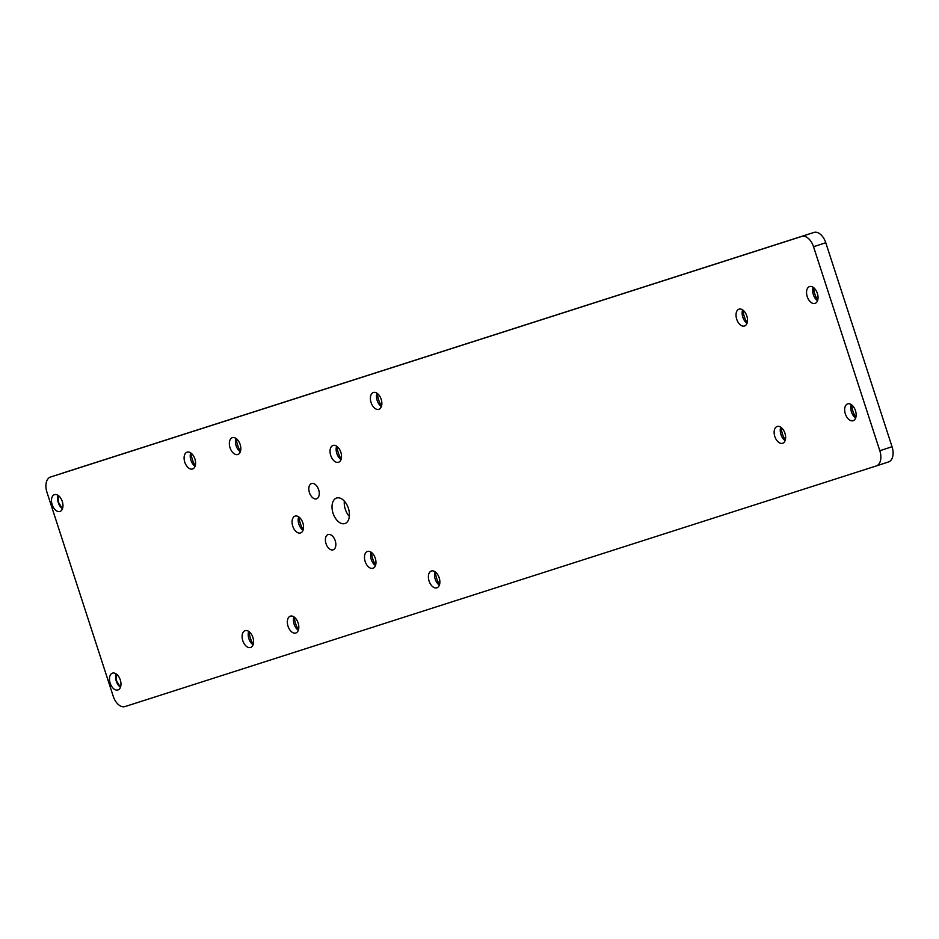<?xml version="1.0" encoding="UTF-8"?>
<svg xmlns="http://www.w3.org/2000/svg" width="939" height="939" viewBox="0 0 939 939"><rect width="100%" height="100%" fill="white"/><g stroke="black" fill="none" stroke-linecap="round" stroke-linejoin="round"><path stroke-width="1.41" d="M335.939 445.755A8.85 5.317 71.9 0 1 341.373 454.453A8.85 5.317 71.9 0 1 338.533 462.27A8.85 5.317 71.9 0 1 335.61 461.953A8.85 5.317 71.9 0 1 330.188 453.267A8.85 5.317 71.9 0 1 333.028 445.45A8.85 5.317 71.9 0 1 335.939 445.755M375.635 565.043A16.89 10.141 71.9 0 1 371.515 552.484M375.471 565.548A8.85 5.317 71.9 0 1 374.356 564.656A8.85 5.317 71.9 0 1 370.717 553.541A8.85 5.317 71.9 0 1 371.081 552.167M375.119 566.334A8.85 5.317 71.9 0 1 372.971 568.271A8.85 5.317 71.9 0 1 366.046 563.623A8.85 5.317 71.9 0 1 365.318 553.388A8.85 5.317 71.9 0 1 367.466 551.451A8.85 5.317 71.9 0 1 374.391 556.099A8.85 5.317 71.9 0 1 375.119 566.334M303.215 529.725A16.89 10.141 71.9 0 1 300.374 523.622A16.89 10.141 71.9 0 1 299.107 517.154M303.051 530.23A8.85 5.317 71.9 0 1 301.947 529.326A8.85 5.317 71.9 0 1 298.86 524.162A8.85 5.317 71.9 0 1 298.309 518.222A8.85 5.317 71.9 0 1 298.672 516.849M292.745 526.157A8.85 5.317 71.9 0 1 295.046 516.133A8.85 5.317 71.9 0 1 302.863 522.917A8.85 5.317 71.9 0 1 300.562 532.941A8.85 5.317 71.9 0 1 292.745 526.157M349.355 516.45A13.404 8.052 71.9 0 1 345.294 509.243A13.404 8.052 71.9 0 1 344.343 501.133M348.404 508.328A13.404 8.052 -108.1 0 0 336.561 498.046A13.404 8.052 -108.1 0 0 333.063 513.246A13.404 8.052 -108.1 0 0 344.906 523.528A13.404 8.052 -108.1 0 0 348.404 508.328M318.65 489.712A8.04 4.824 -108.1 0 0 311.548 483.538A8.04 4.824 -108.1 0 0 309.447 492.658A8.04 4.824 -108.1 0 0 316.549 498.82A8.04 4.824 -108.1 0 0 318.65 489.712M335.223 540.711A8.04 4.824 -108.1 0 0 328.122 534.537A8.04 4.824 -108.1 0 0 326.021 543.658A8.04 4.824 -108.1 0 0 333.122 549.831A8.04 4.824 -108.1 0 0 335.223 540.711M240.49 451.272A16.89 10.141 71.9 0 1 237.637 445.18A16.89 10.141 71.9 0 1 236.37 438.713M240.325 451.776A8.85 5.317 71.9 0 1 239.21 450.884A8.85 5.317 71.9 0 1 236.123 445.708A8.85 5.317 71.9 0 1 235.572 439.781A8.85 5.317 71.9 0 1 235.935 438.396M230.02 447.715A8.85 5.317 71.9 0 1 232.32 437.68A8.85 5.317 71.9 0 1 240.138 444.464A8.85 5.317 71.9 0 1 237.825 454.499A8.85 5.317 71.9 0 1 230.02 447.715M439.534 584.598A16.89 10.141 71.9 0 1 436.694 578.506A16.89 10.141 71.9 0 1 435.426 572.039M439.37 585.103A8.85 5.317 71.9 0 1 438.267 584.211A8.85 5.317 71.9 0 1 435.18 579.034A8.85 5.317 71.9 0 1 434.628 573.095A8.85 5.317 71.9 0 1 434.992 571.722M429.064 581.03A8.85 5.317 71.9 0 1 431.377 571.006A8.85 5.317 71.9 0 1 439.182 577.79A8.85 5.317 71.9 0 1 436.881 587.826A8.85 5.317 71.9 0 1 429.064 581.03M381.539 406.094A16.89 10.141 71.9 0 1 378.699 400.002A16.89 10.141 71.9 0 1 377.431 393.535M381.375 406.599A8.85 5.317 71.9 0 1 380.272 405.707A8.85 5.317 71.9 0 1 377.185 400.53A8.85 5.317 71.9 0 1 376.633 394.591A8.85 5.317 71.9 0 1 376.997 393.218M371.069 402.538A8.85 5.317 71.9 0 1 373.37 392.502A8.85 5.317 71.9 0 1 381.187 399.286A8.85 5.317 71.9 0 1 378.887 409.322A8.85 5.317 71.9 0 1 371.069 402.538M298.485 629.776A16.89 10.141 71.9 0 1 295.644 623.684A16.89 10.141 71.9 0 1 294.377 617.216M298.32 630.28A8.85 5.317 71.9 0 1 297.217 629.388A8.85 5.317 71.9 0 1 294.13 624.212A8.85 5.317 71.9 0 1 293.578 618.273A8.85 5.317 71.9 0 1 293.942 616.9M288.015 626.219A8.85 5.317 71.9 0 1 290.315 616.184A8.85 5.317 71.9 0 1 298.132 622.968A8.85 5.317 71.9 0 1 295.832 633.003A8.85 5.317 71.9 0 1 288.015 626.219M58.042 495.499L58.629 502.553L62.361 508.668M62.479 508.75A8.85 5.317 71.9 0 1 61.364 507.846A8.85 5.317 71.9 0 1 58.277 502.67A8.85 5.317 71.9 0 1 57.725 496.743A8.85 5.317 71.9 0 1 58.089 495.358M52.161 504.677A8.85 5.317 71.9 0 1 54.474 494.642A8.85 5.317 71.9 0 1 62.279 501.438A8.85 5.317 71.9 0 1 59.979 511.462A8.85 5.317 71.9 0 1 52.161 504.677M253.26 644.26A16.89 10.141 71.9 0 1 250.408 638.168A16.89 10.141 71.9 0 1 249.14 631.701M253.096 644.776A8.85 5.317 71.9 0 1 251.981 643.872A8.85 5.317 71.9 0 1 248.894 638.696A8.85 5.317 71.9 0 1 248.354 632.769A8.85 5.317 71.9 0 1 248.706 631.384M242.79 640.703A8.85 5.317 71.9 0 1 245.091 630.668A8.85 5.317 71.9 0 1 252.908 637.464A8.85 5.317 71.9 0 1 250.596 647.487A8.85 5.317 71.9 0 1 242.79 640.703M195.253 465.756A16.89 10.141 71.9 0 1 192.413 459.664A16.89 10.141 71.9 0 1 191.145 453.197M195.089 466.272A8.85 5.317 71.9 0 1 193.986 465.368A8.85 5.317 71.9 0 1 190.899 460.192A8.85 5.317 71.9 0 1 190.347 454.265A8.85 5.317 71.9 0 1 190.711 452.88M184.783 462.199A8.85 5.317 71.9 0 1 187.096 452.164A8.85 5.317 71.9 0 1 194.901 458.96A8.85 5.317 71.9 0 1 192.601 468.984A8.85 5.317 71.9 0 1 184.783 462.199M116.037 674.002L116.636 681.057L120.356 687.172M120.474 687.254A8.85 5.317 71.9 0 1 119.37 686.35A8.85 5.317 71.9 0 1 116.283 681.174A8.85 5.317 71.9 0 1 115.732 675.247A8.85 5.317 71.9 0 1 116.084 673.862M110.168 683.181A8.85 5.317 71.9 0 1 112.469 673.146A8.85 5.317 71.9 0 1 120.286 679.942A8.85 5.317 71.9 0 1 117.974 689.965A8.85 5.317 71.9 0 1 110.168 683.181M747.186 322.77A16.89 10.141 71.9 0 1 744.334 316.678A16.89 10.141 71.9 0 1 743.066 310.199M747.01 323.274A8.85 5.317 71.9 0 1 745.906 322.382A8.85 5.317 71.9 0 1 742.819 317.206A8.85 5.317 71.9 0 1 742.268 311.267A8.85 5.317 71.9 0 1 742.632 309.893M736.704 319.201A8.85 5.317 71.9 0 1 739.016 309.177A8.85 5.317 71.9 0 1 746.822 315.962A8.85 5.317 71.9 0 1 744.521 325.997A8.85 5.317 71.9 0 1 736.704 319.201M855.816 417.479A16.89 10.141 71.9 0 1 852.976 411.388A16.89 10.141 71.9 0 1 851.708 404.92M855.652 417.984A8.85 5.317 71.9 0 1 854.549 417.092A8.85 5.317 71.9 0 1 851.462 411.916A8.85 5.317 71.9 0 1 850.91 405.977A8.85 5.317 71.9 0 1 851.274 404.603M845.346 413.911A8.85 5.317 71.9 0 1 847.647 403.887A8.85 5.317 71.9 0 1 855.464 410.672A8.85 5.317 71.9 0 1 853.164 420.707A8.85 5.317 71.9 0 1 845.346 413.911M817.705 300.175A16.89 10.141 71.9 0 1 814.864 294.083A16.89 10.141 71.9 0 1 813.597 287.616M817.54 300.68A8.85 5.317 71.9 0 1 816.437 299.787A8.85 5.317 71.9 0 1 813.35 294.611A8.85 5.317 71.9 0 1 812.798 288.684A8.85 5.317 71.9 0 1 813.162 287.299M807.235 296.618A8.85 5.317 71.9 0 1 809.535 286.583A8.85 5.317 71.9 0 1 817.353 293.379A8.85 5.317 71.9 0 1 815.052 303.403A8.85 5.317 71.9 0 1 807.235 296.618M785.297 440.062A16.89 10.141 71.9 0 1 782.445 433.971A16.89 10.141 71.9 0 1 781.178 427.503M785.133 440.579A8.85 5.317 71.9 0 1 784.018 439.675A8.85 5.317 71.9 0 1 780.931 434.499A8.85 5.317 71.9 0 1 780.379 428.571A8.85 5.317 71.9 0 1 780.743 427.186M774.816 436.506A8.85 5.317 71.9 0 1 777.128 426.482A8.85 5.317 71.9 0 1 784.945 433.266A8.85 5.317 71.9 0 1 782.633 443.29A8.85 5.317 71.9 0 1 774.816 436.506M879.82 450.732A13.404 8.052 71.9 0 1 876.333 465.932A13.404 8.052 71.9 0 1 876.298 465.944L125.04 706.562A13.404 8.052 71.9 0 1 113.232 696.269L46.95 492.271A13.404 8.052 71.9 0 1 50.448 477.071A13.404 8.052 71.9 0 1 50.471 477.059L801.73 236.44A13.404 8.052 71.9 0 1 813.538 246.734L879.82 450.732L892.05 446.729A13.404 8.052 71.9 0 1 888.552 461.929A13.404 8.052 71.9 0 1 888.529 461.941L876.357 465.92M62.643 473.08A13.404 8.052 71.9 0 1 62.667 473.068A13.404 8.052 71.9 0 1 62.702 473.056L813.96 232.438A13.404 8.052 71.9 0 1 825.768 242.732L892.05 446.729M341.186 459.042A16.89 10.141 71.9 0 1 337.078 446.471M341.021 459.547A8.85 5.317 71.9 0 1 339.918 458.655A8.85 5.317 71.9 0 1 336.279 447.539A8.85 5.317 71.9 0 1 336.643 446.166M813.96 232.438L801.73 236.44M825.768 242.732L813.538 246.734M888.552 461.929L876.333 465.932"/></g></svg>

